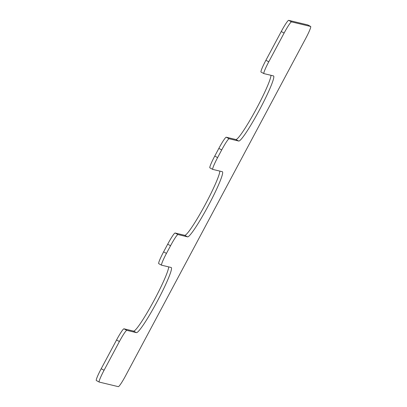 <?xml version="1.0" encoding="UTF-8"?>
<svg xmlns="http://www.w3.org/2000/svg" width="407" height="407" viewBox="0 0 407 407"><rect width="100%" height="100%" fill="white"/><g stroke="black" fill="none" stroke-linecap="round" stroke-linejoin="round"><path stroke-width="0.61" d="M271.001 75.31A36.935 3.668 -61.8 0 1 255.016 111.32A36.935 3.668 -61.8 0 1 235.831 139.509L226.287 137.22A13.034 1.292 118.2 0 0 218.844 148.402L214.754 156.069A13.034 1.292 118.2 0 0 209.885 167.862A13.034 1.292 118.2 0 0 209.915 167.872M221.703 149.939L217.613 157.601A13.034 1.292 118.2 0 0 212.744 169.398A13.034 1.292 118.2 0 0 212.775 169.409L222.319 171.698A36.935 3.668 118.2 0 1 222.41 171.734A36.935 3.668 118.2 0 1 208.389 205.576A36.935 3.668 118.2 0 1 187.535 236.838L177.991 234.549A13.034 1.292 118.2 0 0 170.553 245.731L166.458 253.398A13.034 1.292 118.2 0 0 161.594 265.191A13.034 1.292 118.2 0 0 161.625 265.206L171.169 267.491A36.935 3.668 118.2 0 1 171.261 267.526A36.935 3.668 118.2 0 1 157.239 301.373A36.935 3.668 118.2 0 1 136.386 332.631L126.842 330.347A13.034 1.292 118.2 0 0 119.404 341.529L104.06 370.268A13.034 1.292 118.2 0 0 99.191 382.061A13.034 1.292 118.2 0 0 99.222 382.076L118.31 386.65A13.034 1.292 118.2 0 0 125.753 375.468L305.799 38.268A13.034 1.292 118.2 0 0 310.668 26.475A13.034 1.292 118.2 0 0 310.638 26.46L291.544 21.886A13.034 1.292 118.2 0 0 284.106 33.069L268.762 61.808A13.034 1.292 118.2 0 0 263.894 73.601A13.034 1.292 118.2 0 0 263.924 73.616L273.468 75.9A36.935 3.668 -61.8 0 1 273.56 75.936A36.935 3.668 -61.8 0 1 259.539 109.783A36.935 3.668 -61.8 0 1 238.685 141.041L229.141 138.756A13.034 1.292 118.2 0 0 221.703 149.939L218.844 148.402M187.535 236.838L184.681 235.302A36.935 3.668 118.2 0 0 203.866 207.117A36.935 3.668 118.2 0 0 219.851 171.103M184.681 235.302L175.137 233.013A13.034 1.292 118.2 0 0 167.694 244.2L163.604 251.862A13.034 1.292 118.2 0 0 158.735 263.66A13.034 1.292 118.2 0 0 158.766 263.67M136.386 332.631L133.532 331.1A36.935 3.668 118.2 0 0 152.717 302.91A36.935 3.668 118.2 0 0 168.702 266.9M133.532 331.1L123.987 328.81A13.034 1.292 118.2 0 0 116.544 339.993L101.201 368.732A13.034 1.292 118.2 0 0 96.332 380.525A13.034 1.292 118.2 0 0 96.362 380.54M307.84 24.959A13.034 1.292 118.2 0 0 307.809 24.939A13.034 1.292 118.2 0 0 307.778 24.924L288.69 20.35A13.034 1.292 118.2 0 0 281.247 31.532L265.903 60.272A13.034 1.292 118.2 0 0 261.035 72.07A13.034 1.292 118.2 0 0 261.065 72.08M217.613 157.601L214.754 156.069M177.991 234.549L175.137 233.013M170.553 245.731L167.694 244.2M166.458 253.398L163.604 251.862M126.842 330.347L123.987 328.81M119.404 341.529L116.544 339.993M104.06 370.268L101.201 368.732M310.638 26.46L307.778 24.924M291.544 21.886L288.69 20.35M284.106 33.069L281.247 31.532M268.762 61.808L265.903 60.272M238.685 141.041L235.831 139.509M229.141 138.756L226.287 137.22M212.744 169.398L209.885 167.862M161.594 265.191L158.735 263.66M99.191 382.061L96.332 380.525M310.668 26.475L307.809 24.939M263.894 73.601L261.035 72.07"/></g></svg>
